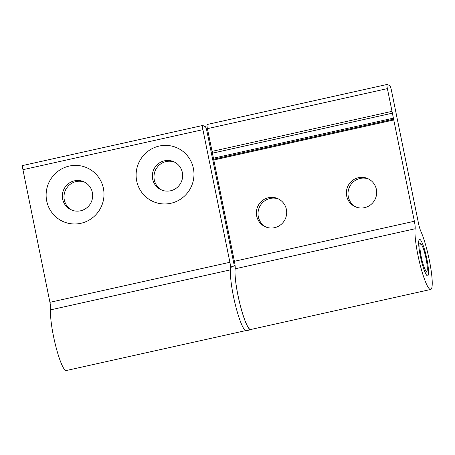 <?xml version="1.0" encoding="UTF-8"?>
<svg xmlns="http://www.w3.org/2000/svg" width="455" height="455" viewBox="0 0 455 455"><rect width="100%" height="100%" fill="white"/><g stroke="black" fill="none" stroke-linecap="round" stroke-linejoin="round"><path stroke-width="0.68" d="M426.068 258.724A13.997 2.167 77.5 0 0 420.943 244.034A13.997 2.167 77.5 0 0 421.159 256.472A13.997 2.167 77.5 0 0 426.944 271.021A13.997 2.167 77.5 0 0 426.068 258.724M265.942 227.028A15.396 15.106 114.7 0 1 258.326 216.745A15.396 15.106 114.7 0 1 263.434 201.821A15.396 15.106 114.7 0 1 278.767 199.097M286.383 209.385A15.396 15.106 114.7 0 1 280.923 224.599A15.396 15.106 114.7 0 1 265.111 226.681A15.396 15.106 114.7 0 1 256.688 215.988A15.396 15.106 114.7 0 1 262.148 200.774A15.396 15.106 114.7 0 1 277.965 198.698A15.396 15.106 114.7 0 1 286.383 209.385M355.924 207.014A15.396 15.106 114.7 0 1 348.308 196.725A15.396 15.106 114.7 0 1 353.421 181.807A15.396 15.106 114.7 0 1 368.755 179.082M376.37 189.371A15.396 15.106 114.7 0 1 370.91 204.585A15.396 15.106 114.7 0 1 355.093 206.661A15.396 15.106 114.7 0 1 346.676 195.974A15.396 15.106 114.7 0 1 352.136 180.76A15.396 15.106 114.7 0 1 367.947 178.679A15.396 15.106 114.7 0 1 376.37 189.371M427.308 275.764A18.661 2.889 -102.5 0 1 420.562 257.16A18.661 2.889 -102.5 0 1 419.561 239.381A18.661 2.889 -102.5 0 1 419.92 239.432A18.661 2.889 -102.5 0 1 426.665 258.036A18.661 2.889 -102.5 0 1 427.666 275.815A18.661 2.889 -102.5 0 1 427.308 275.764M430.703 289.477L250.733 329.511A32.658 5.051 -102.5 0 1 250.113 329.42A32.658 5.051 -102.5 0 1 239.785 303.32A32.658 5.051 -102.5 0 1 235.178 268.786A9.333 1.445 77.5 0 0 234.399 261.295L212.405 153.187L392.392 113.159L387.381 88.634A4.664 0.722 -102.5 0 1 387.188 84.454A4.664 0.722 -102.5 0 1 387.279 84.465L389.73 85.597A4.664 0.722 -102.5 0 1 391.471 90.511L418.458 223.143A9.333 1.445 77.5 0 0 420.875 231.385A32.658 5.051 -102.5 0 1 430.527 266.59A32.658 5.051 -102.5 0 1 430.703 289.477A32.658 5.051 -102.5 0 1 430.083 289.386A32.658 5.051 -102.5 0 1 419.755 263.286A32.658 5.051 -102.5 0 1 415.148 228.751A9.333 1.445 77.5 0 0 414.368 221.261L392.375 113.153M212.434 153.181L207.412 128.668A4.664 0.722 -102.5 0 1 207.218 124.488L387.188 84.454M213.787 160.001L393.757 119.966M213.77 159.17L393.74 119.136M213.418 158.186L393.387 118.152M212.036 151.373L392.005 111.338M136.699 180.976A29.393 28.841 -65.3 0 0 170.864 203.283A29.393 28.841 -65.3 0 0 193.386 168.367A29.393 28.841 -65.3 0 0 159.222 146.061A29.393 28.841 -65.3 0 0 136.699 180.976M152.647 179.099A15.396 15.106 -65.3 0 0 161.07 189.786A15.396 15.106 -65.3 0 0 176.881 187.71A15.396 15.106 -65.3 0 0 182.341 172.496A15.396 15.106 -65.3 0 0 173.924 161.804A15.396 15.106 -65.3 0 0 158.107 163.885A15.396 15.106 -65.3 0 0 152.647 179.099M174.726 162.207A15.396 15.106 -65.3 0 0 158.13 166.149L156.378 168.441A15.396 15.106 -65.3 0 0 154.194 174.146L153.989 176.091A15.396 15.106 -65.3 0 0 154.285 179.85A15.396 15.106 -65.3 0 0 161.9 190.139M46.711 200.991A29.393 28.841 -65.3 0 0 80.876 223.297A29.393 28.841 -65.3 0 0 103.404 188.381A29.393 28.841 -65.3 0 0 69.234 166.075A29.393 28.841 -65.3 0 0 46.711 200.991M62.665 199.119A15.396 15.106 -65.3 0 0 71.082 209.806A15.396 15.106 -65.3 0 0 86.899 207.725A15.396 15.106 -65.3 0 0 92.359 192.511A15.396 15.106 -65.3 0 0 83.936 181.824A15.396 15.106 -65.3 0 0 68.125 183.9A15.396 15.106 -65.3 0 0 62.665 199.119M84.744 182.222A15.396 15.106 -65.3 0 0 68.148 186.169L66.396 188.455A15.396 15.106 -65.3 0 0 64.212 194.166L64.001 196.111A15.396 15.106 -65.3 0 0 64.297 199.87A15.396 15.106 -65.3 0 0 71.913 210.153M234.388 265.999A9.333 1.445 -102.5 0 1 233.989 264.179L207.002 131.546A4.664 0.722 77.5 0 0 205.262 126.626L202.811 125.5A4.664 0.722 77.5 0 0 202.72 125.489L22.75 165.523A4.664 0.722 77.5 0 0 22.943 169.704L49.931 302.33A9.333 1.445 -102.5 0 1 50.71 309.821A32.658 5.051 77.5 0 0 55.317 344.355A32.658 5.051 77.5 0 0 65.645 370.455A32.658 5.051 77.5 0 0 66.265 370.546L245.643 330.643M202.72 125.489A4.664 0.722 77.5 0 0 202.913 129.669L229.9 262.296A9.333 1.445 -102.5 0 1 230.731 268.865M251.325 329.38A32.891 5.09 -102.5 0 1 250.785 329.738L246.286 330.739A32.891 5.09 -102.5 0 1 234.439 300.909A32.891 5.09 -102.5 0 1 232.005 266.528L235.11 265.834M250.785 329.738A32.891 5.09 -102.5 0 1 238.943 299.908A32.891 5.09 -102.5 0 1 235.229 267.864M235.178 268.786L415.148 228.751M234.399 261.295L414.368 221.261M207.412 128.668L387.381 88.634M202.913 129.669L22.943 169.704M229.9 262.296L49.931 302.33M230.594 269.809L50.71 309.821M420.943 244.034L418.68 242.555M426.944 271.021L425.527 273.313"/></g></svg>
